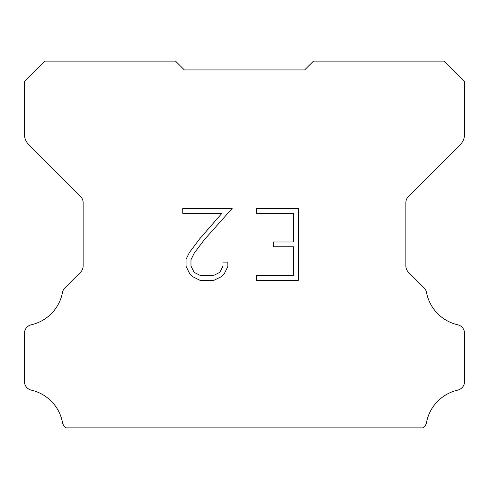 <?xml version="1.0" encoding="UTF-8"?>
<svg xmlns="http://www.w3.org/2000/svg" width="489" height="489" viewBox="0 0 489 489"><rect width="100%" height="100%" fill="white"/><g stroke="black" fill="none" stroke-linecap="round" stroke-linejoin="round"><path stroke-width="0.73" d="M293.534 275.539L293.534 246.786L273.412 246.786L273.412 241.994L293.534 241.994L293.534 213.241L256.609 213.241L256.609 208.448L298.327 208.448L298.327 280.331L256.609 280.331L256.609 275.539L293.534 275.539M227.856 262.104L227.856 266.413L224.439 273.43L220.881 276.921L213.864 280.331L200.056 280.331L193.082 276.866L189.524 273.357L186.064 266.34L186.064 259.225L189.524 252.348L199.683 238.828L222.006 213.241L182.739 213.241L182.739 208.448L232.159 208.448L204.176 239.885L194.206 253.174L190.979 259.726L190.979 266.04L194.115 272.361L200.478 275.539L213.485 275.539L219.805 272.349L222.99 266.04L222.99 262.104L227.856 262.104M178.485 64.059L184.353 69.927L304.647 69.927L313.449 61.125L444.012 61.125L464.55 81.663L464.55 134.267A14.67 14.67 0 0 1 460.253 144.64L408.449 196.444A8.802 8.802 0 0 0 405.87 202.666L405.87 265.973A8.802 8.802 0 0 0 408.449 272.202L424.073 287.825A8.802 8.802 0 0 1 426.5 292.41A41.076 41.076 0 0 0 457.71 324.788A8.802 8.802 0 0 1 464.55 333.364L464.55 381.554A8.802 8.802 0 0 1 457.71 390.13A41.076 41.076 0 0 0 426.5 422.508A8.802 8.802 0 0 1 424.073 427.093L423.291 427.875L65.709 427.875L64.927 427.093A8.802 8.802 0 0 1 62.5 422.508A41.076 41.076 0 0 0 31.29 390.13A8.802 8.802 0 0 1 24.45 381.554L24.45 333.364A8.802 8.802 0 0 1 31.29 324.788A41.076 41.076 0 0 0 62.5 292.41A8.802 8.802 0 0 1 64.927 287.825L80.551 272.202A8.802 8.802 0 0 0 83.13 265.973L83.13 202.666A8.802 8.802 0 0 0 80.551 196.444L28.747 144.64A14.67 14.67 0 0 1 24.45 134.267L24.45 81.663L44.988 61.125L175.551 61.125L184.353 69.927L304.647 69.927L310.515 64.059M184.353 69.927L304.647 69.927L184.353 69.927"/></g></svg>
